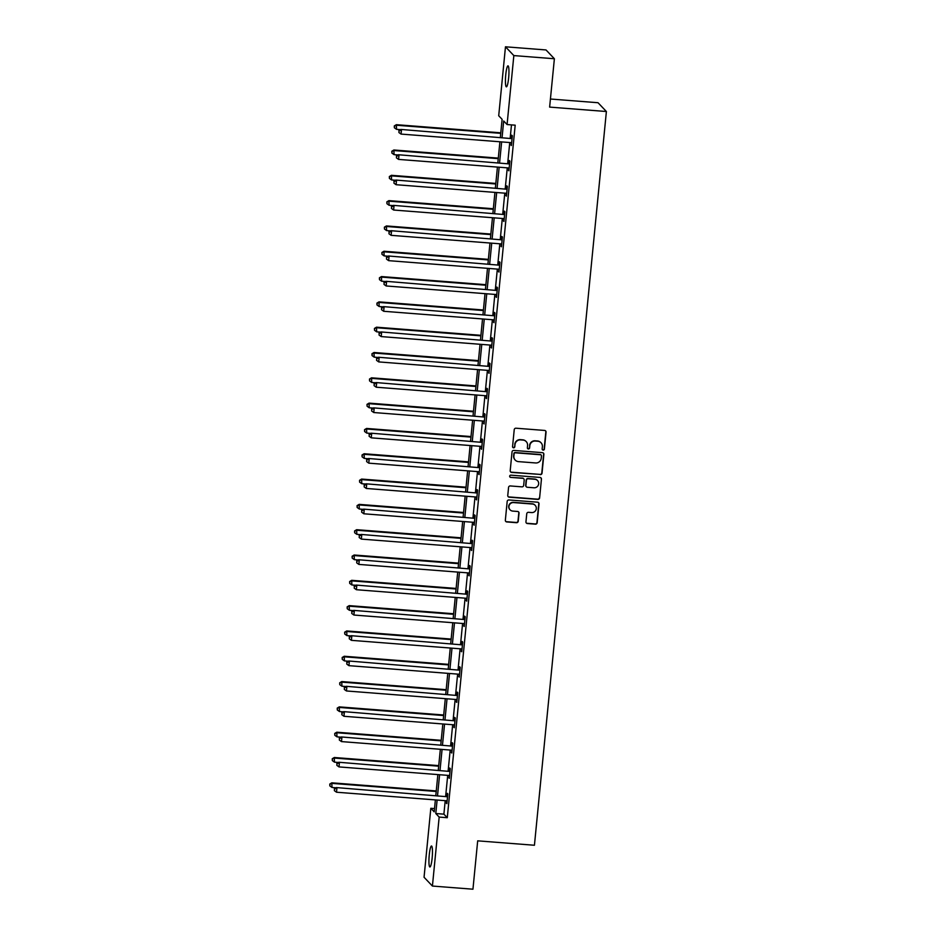 <?xml version="1.0" encoding="UTF-8"?>
<svg xmlns="http://www.w3.org/2000/svg" width="936" height="936" viewBox="0 0 936 936"><rect width="100%" height="100%" fill="white"/><g stroke="black" fill="none" stroke-linecap="round" stroke-linejoin="round"><path stroke-width="1.4" d="M543.173 450.111A1.135 1.111 136.4 0 0 544.389 449.081L546.051 432.151A1.615 1.579 136.4 0 0 544.612 430.443L515.97 428.208A1.615 1.579 136.4 0 0 514.227 429.682L512.565 446.601A1.135 1.111 136.4 0 0 513.571 447.806A1.135 1.111 136.4 0 0 514.788 446.776L515.011 444.588A5.171 5.066 136.4 0 1 520.603 439.885L522.99 440.072A5.171 5.066 136.4 0 1 527.576 445.559L527.366 447.759A1.135 1.111 136.4 0 0 528.372 448.952A1.135 1.111 136.4 0 0 529.589 447.923L529.811 445.735A5.171 5.066 136.4 0 1 535.404 441.031L537.79 441.219A5.171 5.066 136.4 0 1 542.377 446.718L542.166 448.906A1.135 1.111 136.4 0 0 543.173 450.111M542.353 449.643A1.135 1.111 136.4 0 0 544.167 448.835L545.828 431.917A1.615 1.579 136.4 0 0 545.512 430.806M512.752 447.338A1.135 1.111 136.4 0 0 514.566 446.542L515.011 444.588M527.553 448.496A1.135 1.111 136.4 0 0 529.366 447.689L529.811 445.735M429.25 854.977A10.53 1.579 94.4 0 1 431.519 846.004A10.53 1.579 94.4 0 1 432.151 858.019A10.53 1.579 94.4 0 1 429.881 866.993A10.53 1.579 94.4 0 1 429.25 854.977M505.744 74.822A10.53 1.579 94.4 0 1 508.014 65.848A10.53 1.579 94.4 0 1 508.646 77.863A10.53 1.579 94.4 0 1 506.376 86.837A10.53 1.579 94.4 0 1 505.744 74.822M525.95 521.832A1.615 1.579 136.4 0 0 527.389 523.54L535.427 524.172A1.615 1.579 136.4 0 0 537.17 522.697L539.019 503.907A1.615 1.579 136.4 0 0 537.58 502.187L508.938 499.964A1.615 1.579 136.4 0 0 507.183 501.427L505.346 520.229A1.615 1.579 136.4 0 0 506.774 521.937L516.485 522.697A1.615 1.579 136.4 0 0 518.24 521.223L519.024 513.185A1.615 1.579 136.4 0 0 517.585 511.465L512.776 511.091A4.317 4.235 136.4 0 1 509.359 505.019A4.317 4.235 136.4 0 1 513.607 502.573L532.467 504.036A4.317 4.235 136.4 0 1 535.883 510.12A4.317 4.235 136.4 0 1 531.636 512.565L528.489 512.32A1.615 1.579 136.4 0 0 526.746 513.782L525.95 521.832M500.362 137.171L502.105 119.328L498.712 115.76L505.475 46.8L546.016 49.947L554.381 58.746L549.631 107.102L606.388 111.513L534.433 845.255L477.688 840.844L472.949 889.2L432.42 886.053L424.055 877.254L430.817 808.294L434.199 811.863L435.38 799.906M554.381 58.746L513.841 55.587L507.078 124.546L503.685 120.99L502.094 137.311M445.208 800.678L443.898 814.156L447.279 817.713L515.186 125.178L507.078 124.546M447.279 817.713L439.171 817.081L432.42 886.053M540.283 474.634A1.615 1.579 136.4 0 0 542.026 473.171L543.875 454.37A1.615 1.579 136.4 0 0 542.435 452.661L513.794 450.427A1.615 1.579 136.4 0 0 512.039 451.901L510.202 470.691A1.615 1.579 136.4 0 0 511.641 472.411L540.06 474.4A1.615 1.579 136.4 0 0 541.804 472.926L543.652 454.135A1.615 1.579 136.4 0 0 543.336 453.024M541.441 479.138L539.604 497.94A1.615 1.579 136.4 0 1 537.849 499.403L509.207 497.18A1.615 1.579 136.4 0 1 507.768 495.46L508.564 487.422A1.615 1.579 136.4 0 1 510.307 485.948L521.925 486.849A1.615 1.579 136.4 0 0 523.669 485.386L524.195 480.051A1.615 1.579 136.4 0 0 522.756 478.331L510.67 477.383A1.135 1.111 136.4 0 1 509.769 475.804A1.135 1.111 136.4 0 1 510.88 475.16L540.014 477.43A1.615 1.579 136.4 0 1 541.441 479.138L539.604 497.94M606.388 111.513L598.022 102.726L550.426 99.017M511.477 124.897L510.202 137.931M509.746 142.541L507.71 163.25M507.265 167.848L505.229 188.557M504.785 193.167L502.749 213.876M502.304 218.474L500.269 239.183M499.812 243.793L497.788 264.502M497.332 269.1L495.308 289.809M494.851 294.419L492.827 315.128M492.371 319.726L490.335 340.435M489.891 345.045L487.855 365.754M487.41 370.352L485.375 391.061M484.93 395.671L482.894 416.38M482.438 420.978L480.414 441.687M479.957 446.296L477.933 467.005M477.477 471.604L475.453 492.313M474.997 496.922L472.972 517.631M472.516 522.23L470.48 542.938M470.036 547.548L468 568.257M467.555 572.855L465.52 593.564M465.075 598.174L463.039 618.883M462.583 623.481L460.559 644.19M460.102 648.8L458.078 669.509M457.622 674.107L455.598 694.816M455.142 699.426L453.106 720.135M452.661 724.733L450.625 745.442M450.181 750.052L448.145 770.761M447.7 775.359L445.665 796.068M511.044 142.658L511.384 145.525L512.343 135.79L511.77 135.194L511.512 137.826M508.564 167.965L508.903 170.843L509.863 161.109L509.289 160.512L509.032 163.133M506.083 193.284L506.423 196.15L507.37 186.416L506.809 185.819L506.551 188.452M503.591 218.591L503.942 221.469L504.89 211.735L504.328 211.138L504.071 213.759M501.111 243.91L501.462 246.776L502.41 237.042L501.848 236.445L501.591 239.078M498.631 269.217L498.97 272.095L499.929 262.361L499.368 261.764L499.11 264.385M496.15 294.536L496.49 297.402L497.449 287.668L496.887 287.071L496.63 289.704M493.67 319.843L494.009 322.721L494.969 312.987L494.395 312.39L494.138 315.011M491.189 345.162L491.529 348.028L492.488 338.294L491.915 337.697L491.657 340.33M488.709 370.469L489.048 373.347L489.996 363.613L489.434 363.016L489.177 365.637M486.229 395.788L486.568 398.654L487.516 388.92L486.954 388.323L486.697 390.955M483.736 421.095L484.087 423.973L485.035 414.238L484.474 413.642L484.216 416.263M481.256 446.413L481.595 449.28L482.555 439.546L481.993 438.949L481.736 441.581M478.776 471.721L479.115 474.599L480.074 464.864L479.513 464.268L479.255 466.888M476.295 497.039L476.635 499.906L477.594 490.171L477.021 489.575L476.763 492.207M473.815 522.346L474.154 525.225L475.114 515.49L474.54 514.894L474.283 517.514M471.334 547.665L471.674 550.532L472.633 540.797L472.06 540.201L471.802 542.833M468.854 572.972L469.193 575.851L470.141 566.116L469.579 565.519L469.322 568.14M466.362 598.291L466.713 601.158L467.661 591.423L467.099 590.827L466.842 593.459M463.882 623.598L464.233 626.476L465.18 616.742L464.619 616.145L464.361 618.766M461.401 648.917L461.74 651.784L462.7 642.049L462.138 641.452L461.881 644.085M458.921 674.224L459.26 677.102L460.219 667.356L459.658 666.771L459.4 669.392M456.44 699.543L456.78 702.409L457.739 692.675L457.166 692.078L456.908 694.711M453.96 724.85L454.299 727.728L455.259 717.982L454.685 717.397L454.428 720.018M451.48 750.169L451.819 753.035L452.767 743.301L452.205 742.704L451.948 745.337M448.999 775.476L449.339 778.354L450.286 768.608L449.725 768.023L449.467 770.644M446.507 800.795L446.858 803.661L447.806 793.927L447.244 793.33L446.987 795.963M505.475 46.8L513.841 55.587M434.526 808.587L430.817 808.294M435.825 795.308L437.861 774.598M438.305 769.989L440.341 749.28M440.786 744.682L442.822 723.973M443.278 719.363L445.302 698.654M445.758 694.056L447.782 673.347M448.239 668.737L450.263 648.028M450.719 643.43L452.743 622.721M453.2 618.111L455.235 597.402M455.68 592.804L457.716 572.095M458.16 567.485L460.196 546.776M460.641 542.178L462.676 521.469M463.133 516.859L465.157 496.15M465.613 491.552L467.637 470.843M468.094 466.233L470.118 445.524M470.574 440.926L472.61 420.217M473.054 415.607L475.09 394.898M475.535 390.3L477.571 369.591M478.015 364.981L480.051 344.272M480.507 339.674L482.531 318.965M482.988 314.356L485.012 293.647M485.468 289.048L487.492 268.339M487.948 263.73L489.973 243.021M490.429 238.423L492.465 217.714M492.909 213.104L494.945 192.395M495.39 187.797L497.425 167.088M497.87 162.478L499.906 141.769M437.112 800.046L435.79 813.524L439.171 817.081M501.637 141.909L499.602 162.618M499.157 167.216L497.121 187.925M496.677 192.535L494.641 213.244M494.196 217.842L492.16 238.551M491.716 243.161L489.68 263.87M489.224 268.468L487.2 289.177M486.743 293.787L484.719 314.496M484.263 319.094L482.239 339.803M481.783 344.413L479.747 365.122M479.302 369.72L477.266 390.429M476.822 395.039L474.786 415.748M474.341 420.346L472.306 441.055M471.849 445.665L469.825 466.374M469.369 470.972L467.345 491.681M466.888 496.291L464.864 517M464.408 521.598L462.384 542.307M461.928 546.916L459.892 567.625M459.447 572.224L457.411 592.933M456.967 597.542L454.931 618.251M454.486 622.85L452.451 643.558M451.994 648.168L449.97 668.877M449.514 673.475L447.49 694.184M447.034 698.794L445.01 719.503M444.553 724.101L442.517 744.81M442.073 749.42L440.037 770.129M439.592 774.727L437.557 795.436M443.898 814.156L435.79 813.524M510.822 144.928L511.442 144.986M508.342 170.247L508.95 170.293M505.849 195.554L506.47 195.612M503.369 220.873L503.989 220.919M500.889 246.18L501.509 246.238M498.408 271.498L499.028 271.545M495.928 296.806L496.548 296.864M493.447 322.124L494.068 322.171M490.967 347.431L491.587 347.49M488.487 372.75L489.095 372.797M485.995 398.057L486.615 398.116M483.514 423.376L484.134 423.423M481.034 448.683L481.654 448.742M478.553 474.002L479.173 474.049M476.073 499.309L476.693 499.356M473.593 524.628L474.213 524.675M471.112 549.935L471.732 549.982M468.632 575.254L469.24 575.301M466.14 600.561L466.76 600.608M463.659 625.88L464.279 625.927M461.179 651.187L461.799 651.234M458.698 676.506L459.319 676.553M456.218 701.813L456.838 701.86M453.738 727.132L454.358 727.178M451.257 752.439L451.866 752.485M448.765 777.757L449.385 777.804M446.285 803.065L446.905 803.111M540.914 442.646A5.171 5.066 136.4 0 0 537.556 440.985L537.79 441.219M529.577 445.501A5.171 5.066 136.4 0 1 535.17 440.797L537.556 440.985M526.114 441.488A5.171 5.066 136.4 0 0 522.756 439.838L522.99 440.072M514.777 444.354A5.171 5.066 136.4 0 1 520.369 439.651L522.756 439.838M510.518 471.802A1.615 1.579 136.4 0 0 511.407 472.177L540.06 474.4M541.476 455.949A1.135 1.111 136.4 0 0 540.47 454.756L515.327 452.802A1.135 1.111 136.4 0 0 514.098 453.82L513.876 456.136A5.171 5.066 136.4 0 0 518.462 461.623L535.649 462.957A5.171 5.066 136.4 0 0 541.242 458.266L541.476 455.949M541.055 454.978A1.135 1.111 136.4 0 0 540.247 454.51L540.47 454.756M515.116 459.974A5.171 5.066 136.4 0 1 513.642 455.89L513.876 453.586A1.135 1.111 136.4 0 1 515.092 452.556L540.247 454.51M508.084 496.571A1.615 1.579 136.4 0 0 508.985 496.934L537.627 499.169A1.615 1.579 136.4 0 0 539.37 497.695M523.657 478.694A1.615 1.579 136.4 0 0 522.534 478.097L510.67 477.383M509.851 476.927A1.135 1.111 136.4 0 0 510.436 477.149M533.976 487.785A4.317 4.235 136.4 0 0 537.533 480.554A4.317 4.235 136.4 0 0 534.819 479.267L528.173 478.752A1.615 1.579 136.4 0 0 526.43 480.215L525.903 485.55A1.615 1.579 136.4 0 0 527.342 487.27L533.976 487.785M537.416 480.437A4.317 4.235 136.4 0 0 534.596 479.033L534.819 479.267M526.219 486.661A1.615 1.579 136.4 0 1 525.681 485.316L526.196 479.981A1.615 1.579 136.4 0 1 527.951 478.518L534.596 479.033M541.219 478.904A1.615 1.579 136.4 0 0 540.903 477.793M535.064 505.206A4.317 4.235 136.4 0 0 532.245 503.802L532.467 504.036M509.956 509.687A4.317 4.235 136.4 0 1 513.384 502.339L532.245 503.802M505.662 521.34A1.615 1.579 136.4 0 0 506.551 521.703L516.262 522.463A1.615 1.579 136.4 0 0 518.006 520.989L518.801 512.951A1.615 1.579 136.4 0 0 518.485 511.84M526.266 522.943A1.615 1.579 136.4 0 0 527.167 523.306L535.205 523.938A1.615 1.579 136.4 0 0 536.948 522.463L538.785 503.673A1.615 1.579 136.4 0 0 538.469 502.562M500.783 132.807L396.361 124.687L396.536 129.332L400.538 129.648M500.737 133.345L396.934 125.272L394.302 125.915L394.372 127.776L394.536 126.149M396.536 129.332L394.372 127.776M394.302 125.915L396.361 124.687M511.22 138.563L400.889 129.437L511.22 138.563A1.65 1.615 136.4 0 0 511.828 138.493L512.086 138.423M399.052 130.9L398.9 132.526L399.052 130.9L401.45 130.034L401.053 134.082L510.822 142.623A1.65 1.615 136.4 0 1 511.419 142.787L511.641 142.904M510.646 137.966A1.65 1.615 136.4 0 0 511.267 137.896L512.156 137.627M400.889 129.437L398.83 130.666M398.9 132.526L401.053 134.082M498.303 158.114L393.88 149.994L394.056 154.651L398.057 154.955M498.245 158.664L394.454 150.591L391.821 151.222L391.891 153.083L392.055 151.468M394.056 154.651L391.891 153.083M391.821 151.222L393.88 149.994M495.823 183.433L391.4 175.313L391.564 179.958L395.565 180.274M495.764 183.971L391.962 175.898L389.341 176.541L389.411 178.402L389.575 176.775M391.564 179.958L389.411 178.402M389.341 176.541L391.4 175.313M508.739 163.882L398.408 154.744L508.739 163.882A1.65 1.615 136.4 0 0 509.348 163.812L509.594 163.73M396.571 156.218L396.408 157.833L396.571 156.218L398.97 155.341L398.572 159.401L508.342 167.93A1.65 1.615 136.4 0 1 508.927 168.094L509.161 168.211M508.166 163.285A1.65 1.615 136.4 0 0 508.786 163.215L509.675 162.934M398.408 154.744L396.349 155.973M396.408 157.833L398.572 159.401M506.259 189.189L395.916 180.063L506.259 189.189A1.65 1.615 136.4 0 0 506.867 189.119L507.113 189.049M394.091 181.525L393.927 183.152L394.091 181.525L396.49 180.648L396.092 184.708L505.861 193.249A1.65 1.615 136.4 0 1 506.446 193.413L506.68 193.53M505.686 188.592A1.65 1.615 136.4 0 0 506.306 188.522L507.195 188.253M395.916 180.063L393.869 181.291M393.927 183.152L396.092 184.708M493.342 208.74L388.92 200.62L389.084 205.276L393.085 205.581M493.284 209.29L389.481 201.217L386.86 201.848L386.931 203.709L387.083 202.094M389.084 205.276L386.931 203.709M386.86 201.848L388.92 200.62M490.862 234.059L386.439 225.939L386.603 230.584L390.605 230.899M490.803 234.597L387.001 226.524L384.38 227.167L384.45 229.027L384.602 227.401M386.603 230.584L384.45 229.027M384.38 227.167L386.439 225.939M488.381 259.366L383.959 251.246L384.123 255.902L388.124 256.207M488.323 259.916L384.52 251.842L381.9 252.474L381.97 254.335L382.122 252.72M384.123 255.902L381.97 254.335M381.9 252.474L383.959 251.246M503.767 214.508L393.436 205.37L503.767 214.508A1.65 1.615 136.4 0 0 504.387 214.438L504.633 214.356M391.611 206.844L391.447 208.459L391.611 206.844L394.009 205.967L393.611 210.027L503.369 218.556A1.65 1.615 136.4 0 1 503.966 218.72L504.2 218.837M503.205 213.911A1.65 1.615 136.4 0 0 503.825 213.841L504.715 213.56M393.436 205.37L391.377 206.599M391.447 208.459L393.611 210.027M501.286 239.815L390.955 230.689L501.286 239.815A1.65 1.615 136.4 0 0 501.907 239.745L502.152 239.674M389.13 232.151L388.966 233.778L389.13 232.151L391.517 231.274L391.119 235.334L500.889 243.875A1.65 1.615 136.4 0 1 501.485 244.039L501.719 244.156M500.725 239.218A1.65 1.615 136.4 0 0 501.345 239.148L502.234 238.879M390.955 230.689L388.896 231.917M388.966 233.778L391.119 235.334M498.806 265.134L388.475 255.996L498.806 265.134A1.65 1.615 136.4 0 0 499.426 265.063L499.672 264.982M386.65 257.47L386.486 259.085L386.65 257.47L389.037 256.593L388.639 260.653L498.408 269.182A1.65 1.615 136.4 0 1 499.005 269.346L499.227 269.463M498.245 264.537A1.65 1.615 136.4 0 0 498.865 264.467L499.754 264.186M388.475 255.996L386.416 257.224M386.486 259.085L388.639 260.653M496.326 290.441L385.995 281.315L496.326 290.441A1.65 1.615 136.4 0 0 496.946 290.371L497.191 290.3M384.158 282.777L384.006 284.404L384.158 282.777L386.556 281.9L386.159 285.96L495.928 294.501A1.65 1.615 136.4 0 1 496.525 294.664L496.747 294.781M495.764 289.844A1.65 1.615 136.4 0 0 496.372 289.774L497.262 289.505M385.995 281.315L383.935 282.543M384.006 284.404L386.159 285.96M493.845 315.76L383.514 306.622L493.845 315.76A1.65 1.615 136.4 0 0 494.465 315.689L494.711 315.607M381.677 308.096L381.525 309.711L381.677 308.096L384.076 307.219L383.678 311.279L493.447 319.808A1.65 1.615 136.4 0 1 494.044 319.972L494.266 320.089M493.284 315.163A1.65 1.615 136.4 0 0 493.892 315.093L494.781 314.812M383.514 306.622L381.455 307.85M381.525 309.711L383.678 311.279M491.365 341.067L381.034 331.941L491.365 341.067A1.65 1.615 136.4 0 0 491.973 340.996L492.231 340.926M379.197 333.403L379.045 335.029L379.197 333.403L381.595 332.526L381.198 336.586L490.967 345.127A1.65 1.615 136.4 0 1 491.552 345.29L491.786 345.407M490.792 340.47A1.65 1.615 136.4 0 0 491.412 340.4L492.301 340.131M381.034 331.941L378.975 333.169M379.045 335.029L381.198 336.586M488.885 366.385L378.553 357.248L488.885 366.385A1.65 1.615 136.4 0 0 489.493 366.315L489.739 366.233M376.717 358.722L376.553 360.337L376.717 358.722L379.115 357.844L378.717 361.904L488.487 370.434A1.65 1.615 136.4 0 1 489.072 370.597L489.306 370.714M488.311 365.789A1.65 1.615 136.4 0 0 488.931 365.719L489.82 365.438M378.553 357.248L376.494 358.476M376.553 360.337L378.717 361.904M486.392 391.693L376.061 382.567L486.392 391.693A1.65 1.615 136.4 0 0 487.012 391.622L487.258 391.552M374.236 384.029L374.072 385.655L374.236 384.029L376.635 383.152L376.237 387.211L485.995 395.752A1.65 1.615 136.4 0 1 486.591 395.916L486.825 396.033M485.831 391.096A1.65 1.615 136.4 0 0 486.451 391.026L487.34 390.757M376.061 382.567L374.014 383.795M374.072 385.655L376.237 387.211M483.912 417.011L373.581 407.874L483.912 417.011A1.65 1.615 136.4 0 0 484.532 416.941L484.778 416.859M371.756 409.348L371.592 410.962L371.756 409.348L374.154 408.47L373.756 412.53L483.514 421.06A1.65 1.615 136.4 0 1 484.111 421.223L484.345 421.34M483.35 416.415A1.65 1.615 136.4 0 0 483.97 416.344L484.86 416.064M373.581 407.874L371.522 409.102M371.592 410.962L373.756 412.53M481.432 442.318L371.101 433.192L481.432 442.318A1.65 1.615 136.4 0 0 482.052 442.248L482.297 442.178M369.275 434.655L369.112 436.281L369.275 434.655L371.662 433.777L371.264 437.837L481.034 446.378A1.65 1.615 136.4 0 1 481.63 446.542L481.853 446.659M480.87 441.722A1.65 1.615 136.4 0 0 481.49 441.652L482.379 441.382M371.101 433.192L369.041 434.421M369.112 436.281L371.264 437.837M478.951 467.637L368.62 458.5L478.951 467.637A1.65 1.615 136.4 0 0 479.571 467.567L479.817 467.485M366.783 459.974L366.631 461.588L366.783 459.974L369.182 459.096L368.784 463.156L478.553 471.685A1.65 1.615 136.4 0 1 479.15 471.849L479.372 471.966M478.39 467.041A1.65 1.615 136.4 0 0 478.998 466.97L479.899 466.69M368.62 458.5L366.561 459.728M366.631 461.588L368.784 463.156M476.471 492.944L366.14 483.818L476.471 492.944A1.65 1.615 136.4 0 0 477.091 492.874L477.337 492.804M364.303 485.281L364.151 486.907L364.303 485.281L366.701 484.403L366.304 488.463L476.073 497.004A1.65 1.615 136.4 0 1 476.67 497.168L476.892 497.285M475.909 492.348A1.65 1.615 136.4 0 0 476.518 492.277L477.407 492.008M366.14 483.818L364.081 485.047M364.151 486.907L366.304 488.463M473.99 518.263L363.659 509.125L473.99 518.263A1.65 1.615 136.4 0 0 474.61 518.193L474.856 518.111M361.822 510.6L361.67 512.214L361.822 510.6L364.221 509.722L363.823 513.782L473.593 522.311A1.65 1.615 136.4 0 1 474.189 522.475L474.412 522.592M473.417 517.666A1.65 1.615 136.4 0 0 474.037 517.596L474.926 517.315M363.659 509.125L361.6 510.354M361.67 512.214L363.823 513.782M471.51 543.57L361.179 534.444L471.51 543.57A1.65 1.615 136.4 0 0 472.118 543.5L472.376 543.43M359.342 535.907L359.178 537.533L359.342 535.907L361.741 535.029L361.343 539.089L471.112 547.63A1.65 1.615 136.4 0 1 471.697 547.794L471.931 547.911M470.937 542.974A1.65 1.615 136.4 0 0 471.557 542.903L472.446 542.634M361.179 534.444L359.12 535.673M359.178 537.533L361.343 539.089M469.03 568.889L358.687 559.751L469.03 568.889A1.65 1.615 136.4 0 0 469.638 568.819L469.884 568.737M356.862 561.226L356.698 562.84L356.862 561.226L359.26 560.348L358.862 564.408L468.632 572.937A1.65 1.615 136.4 0 1 469.217 573.101L469.451 573.218M468.456 568.292A1.65 1.615 136.4 0 0 469.076 568.222L469.966 567.941M358.687 559.751L356.639 560.98M356.698 562.84L358.862 564.408M466.537 594.196L356.206 585.07L466.537 594.196A1.65 1.615 136.4 0 0 467.158 594.126L467.403 594.044M354.381 586.533L354.217 588.159L354.381 586.533L356.78 585.655L356.382 589.715L466.14 598.256A1.65 1.615 136.4 0 1 466.736 598.42L466.97 598.537M465.976 593.6A1.65 1.615 136.4 0 0 466.596 593.529L467.485 593.26M356.206 585.07L354.147 586.299M354.217 588.159L356.382 589.715M464.057 619.515L353.726 610.377L464.057 619.515A1.65 1.615 136.4 0 0 464.677 619.445L464.923 619.363M351.901 611.851L351.737 613.466L351.901 611.851L354.299 610.974L353.902 615.034L463.659 623.563A1.65 1.615 136.4 0 1 464.256 623.727L464.49 623.844M463.495 618.918A1.65 1.615 136.4 0 0 464.116 618.848L465.005 618.567M353.726 610.377L351.667 611.606M351.737 613.466L353.902 615.034M461.577 644.822L351.246 635.696L461.577 644.822A1.65 1.615 136.4 0 0 462.197 644.752L462.442 644.67M349.42 637.159L349.257 638.785L349.42 637.159L351.807 636.281L351.409 640.341L461.179 648.882A1.65 1.615 136.4 0 1 461.776 649.046L461.998 649.163M461.015 644.225A1.65 1.615 136.4 0 0 461.635 644.155L462.524 643.886M351.246 635.696L349.186 636.925M349.257 638.785L351.409 640.341M459.096 670.141L348.765 661.003L459.096 670.141A1.65 1.615 136.4 0 0 459.716 670.071L459.962 669.989M346.928 662.477L346.776 664.092L346.928 662.477L349.327 661.6L348.929 665.66L458.698 674.189A1.65 1.615 136.4 0 1 459.295 674.353L459.517 674.47M458.535 669.544A1.65 1.615 136.4 0 0 459.143 669.474L460.044 669.193M348.765 661.003L346.706 662.232M346.776 664.092L348.929 665.66M485.889 284.684L381.478 276.565L381.642 281.209L385.644 281.525M485.842 285.223L382.04 277.15L379.419 277.793L379.478 279.653L379.642 278.027M381.642 281.209L379.478 279.653M379.419 277.793L381.478 276.565M483.409 309.991L378.986 301.872L379.162 306.528L383.163 306.832M483.362 310.541L379.56 302.468L376.939 303.1L376.997 304.96L377.161 303.346M379.162 306.528L376.997 304.96M376.939 303.1L378.986 301.872M480.928 335.31L376.506 327.19L376.681 331.835L380.683 332.151M480.882 335.849L377.079 327.775L374.447 328.419L374.517 330.279L374.681 328.653M376.681 331.835L374.517 330.279M374.447 328.419L376.506 327.19M478.448 360.617L374.026 352.498L374.189 357.154L378.191 357.458M478.39 361.167L374.587 353.094L371.966 353.726L372.037 355.586L372.2 353.972M374.189 357.154L372.037 355.586M371.966 353.726L374.026 352.498M475.968 385.936L371.545 377.816L371.709 382.461L375.71 382.777M475.909 386.474L372.107 378.401L369.486 379.045L369.556 380.905L369.708 379.279M371.709 382.461L369.556 380.905M369.486 379.045L371.545 377.816M473.487 411.243L369.065 403.123L369.229 407.78L373.23 408.084M473.429 411.793L369.626 403.72L367.006 404.352L367.076 406.212L367.228 404.598M369.229 407.78L367.076 406.212M367.006 404.352L369.065 403.123M471.007 436.562L366.584 428.442L366.748 433.087L370.75 433.403M470.948 437.1L367.146 429.027L364.525 429.671L364.595 431.531L364.748 429.905M366.748 433.087L364.595 431.531M364.525 429.671L366.584 428.442M468.515 461.869L364.104 453.749L364.268 458.406L368.269 458.71M468.468 462.419L364.666 454.346L362.045 454.978L362.103 456.838L362.267 455.224M364.268 458.406L362.103 456.838M362.045 454.978L364.104 453.749M466.034 487.188L361.612 479.068L361.787 483.713L365.789 484.029M465.988 487.726L362.185 479.653L359.564 480.297L359.623 482.157L359.787 480.531M361.787 483.713L359.623 482.157M359.564 480.297L361.612 479.068M463.554 512.495L359.131 504.375L359.307 509.032L363.308 509.336M463.507 513.045L359.705 504.972L357.072 505.604L357.142 507.464L357.306 505.849M359.307 509.032L357.142 507.464M357.072 505.604L359.131 504.375M461.074 537.814L356.651 529.694L356.827 534.339L360.828 534.655M461.015 538.352L357.224 530.279L354.592 530.923L354.662 532.783L354.826 531.157M356.827 534.339L354.662 532.783M354.592 530.923L356.651 529.694M458.593 563.121L354.171 555.001L354.334 559.658L358.336 559.962M458.535 563.671L354.732 555.598L352.111 556.23L352.182 558.09L352.345 556.475M354.334 559.658L352.182 558.09M352.111 556.23L354.171 555.001M456.113 588.44L351.69 580.32L351.854 584.965L355.855 585.281M456.054 588.978L352.252 580.905L349.631 581.548L349.701 583.409L349.853 581.782M351.854 584.965L349.701 583.409M349.631 581.548L351.69 580.32M453.632 613.747L349.21 605.627L349.374 610.284L353.375 610.588M453.574 614.297L349.771 606.224L347.151 606.856L347.221 608.716L347.373 607.101M349.374 610.284L347.221 608.716M347.151 606.856L349.21 605.627M451.152 639.066L346.73 630.946L346.893 635.591L350.895 635.907M451.094 639.604L347.291 631.531L344.67 632.174L344.74 634.035L344.893 632.408M346.893 635.591L344.74 634.035M344.67 632.174L346.73 630.946M448.66 664.373L344.249 656.253L344.413 660.91L348.414 661.214M448.613 664.923L344.811 656.85L342.19 657.481L342.248 659.342L342.412 657.727M344.413 660.91L342.248 659.342M342.19 657.481L344.249 656.253M446.18 689.692L341.757 681.572L341.933 686.217L345.934 686.533M446.133 690.23L342.33 682.157L339.709 682.8L339.768 684.661L339.932 683.034M341.933 686.217L339.768 684.661M339.709 682.8L341.757 681.572M443.699 714.999L339.277 706.879L339.452 711.535L343.454 711.84M443.652 715.549L339.85 707.476L337.217 708.107L337.288 709.968L337.451 708.353M339.452 711.535L337.288 709.968M337.217 708.107L339.277 706.879M441.219 740.317L336.796 732.198L336.96 736.843L340.961 737.158M441.16 740.856L337.358 732.783L334.737 733.426L334.807 735.287L334.971 733.66M336.96 736.843L334.807 735.287M334.737 733.426L336.796 732.198M438.738 765.625L334.316 757.505L334.48 762.161L338.481 762.466M438.68 766.174L334.877 758.101L332.257 758.733L332.327 760.594L332.479 758.979M334.48 762.161L332.327 760.594M332.257 758.733L334.316 757.505M456.616 695.448L346.285 686.322L456.616 695.448A1.65 1.615 136.4 0 0 457.236 695.378L457.482 695.296M344.448 687.784L344.296 689.411L344.448 687.784L346.846 686.907L346.449 690.967L456.218 699.508A1.65 1.615 136.4 0 1 456.815 699.672L457.037 699.789M456.054 694.851A1.65 1.615 136.4 0 0 456.663 694.781L457.552 694.512M346.285 686.322L344.226 687.55M344.296 689.411L346.449 690.967M454.135 720.767L343.805 711.629L454.135 720.767A1.65 1.615 136.4 0 0 454.744 720.697L455.001 720.615M341.968 713.103L341.815 714.718L341.968 713.103L344.366 712.226L343.968 716.286L453.738 724.815A1.65 1.615 136.4 0 1 454.323 724.979L454.557 725.096M453.562 720.17A1.65 1.615 136.4 0 0 454.182 720.1L455.071 719.819M343.805 711.629L341.745 712.858M341.815 714.718L343.968 716.286M451.655 746.074L341.324 736.948L451.655 746.074A1.65 1.615 136.4 0 0 452.263 746.004L452.509 745.922M339.487 738.41L339.323 740.037L339.487 738.41L341.886 737.533L341.488 741.593L451.257 750.134A1.65 1.615 136.4 0 1 451.842 750.298L452.076 750.415M451.082 745.477A1.65 1.615 136.4 0 0 451.702 745.407L452.591 745.138M341.324 736.948L339.265 738.176M339.323 740.037L341.488 741.593M449.163 771.393L338.832 762.255L449.163 771.393A1.65 1.615 136.4 0 0 449.783 771.322L450.029 771.241M337.007 763.729L336.843 765.344L337.007 763.729L339.405 762.852L339.007 766.912L448.765 775.441A1.65 1.615 136.4 0 1 449.362 775.605L449.596 775.722M448.601 770.796A1.65 1.615 136.4 0 0 449.221 770.726L450.111 770.445M338.832 762.255L336.784 763.483M336.843 765.344L339.007 766.912M436.258 790.943L331.835 782.824L331.999 787.468L336.001 787.784M436.199 791.482L332.397 783.409L329.776 784.052L329.846 785.912L329.998 784.286M331.999 787.468L329.846 785.912M329.776 784.052L331.835 782.824M446.683 796.7L336.352 787.574L446.683 796.7A1.65 1.615 136.4 0 0 447.303 796.63L447.548 796.548M334.526 789.036L334.363 790.663L334.526 789.036L336.925 788.159L336.527 792.219L446.285 800.76A1.65 1.615 136.4 0 1 446.881 800.923L447.115 801.04M446.121 796.103A1.65 1.615 136.4 0 0 446.741 796.033L447.63 795.764M336.352 787.574L334.292 788.802M334.363 790.663L336.527 792.219M511.828 138.493L511.267 137.896M509.348 163.812L508.786 163.215M506.867 189.119L506.306 188.522M504.387 214.438L503.825 213.841M501.907 239.745L501.345 239.148M499.426 265.063L498.865 264.467M496.946 290.371L496.372 289.774M494.465 315.689L493.892 315.093M491.973 340.996L491.412 340.4M489.493 366.315L488.931 365.719M487.012 391.622L486.451 391.026M484.532 416.941L483.97 416.344M482.052 442.248L481.49 441.652M479.571 467.567L478.998 466.97M477.091 492.874L476.518 492.277M474.61 518.193L474.037 517.596M472.118 543.5L471.557 542.903M469.638 568.819L469.076 568.222M467.158 594.126L466.596 593.529M464.677 619.445L464.116 618.848M462.197 644.752L461.635 644.155M459.716 670.071L459.143 669.474M457.236 695.378L456.663 694.781M454.744 720.697L454.182 720.1M452.263 746.004L451.702 745.407M449.783 771.322L449.221 770.726M447.303 796.63L446.741 796.033"/></g></svg>
